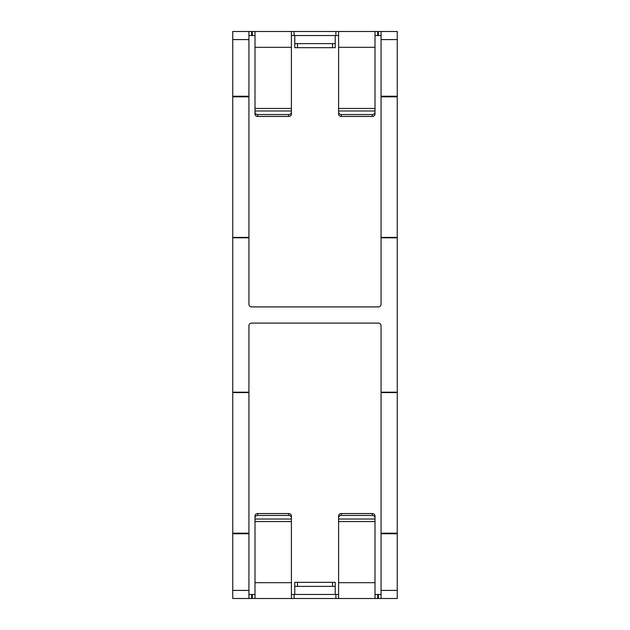 <?xml version="1.0" encoding="UTF-8"?>
<svg xmlns="http://www.w3.org/2000/svg" width="630" height="630" viewBox="0 0 630 630"><rect width="100%" height="100%" fill="white"/><g stroke="black" fill="none" stroke-linecap="round" stroke-linejoin="round"><path stroke-width="0.94" d="M294.777 594.452L294.777 582.317L335.223 582.317L335.223 586.365L294.777 586.365L294.777 582.317M335.223 586.365L335.223 594.452M375.007 31.5L338.593 31.5L338.593 112.164A2.693 2.378 0 0 0 341.295 114.542L372.306 114.542A2.693 2.378 0 0 0 375.007 112.164L375.007 31.5L397.254 31.5L397.254 237.801L381.071 237.801L381.071 304.211A2.693 2.693 0 0 1 378.378 306.912L251.622 306.912A2.693 2.693 0 0 1 248.929 304.211L248.929 31.5L345.854 31.5M266.136 31.5L270.49 31.5M248.929 31.5L232.746 31.5L232.746 598.5L248.929 598.5L248.929 590.412L232.746 590.412M273.129 31.5L276.09 31.5M278.389 31.5L282.153 31.5M346.681 31.5L356.391 31.5M297.47 43.635L335.223 43.635L335.223 47.683L294.777 47.683L294.777 43.635L297.47 43.635L297.47 47.683M288.705 515.458L257.694 515.458A2.693 2.378 180 0 0 254.993 517.836L254.993 515.931A2.693 2.378 0 0 1 257.694 513.552L288.705 513.552A2.693 2.378 0 0 1 291.406 515.931L291.406 517.836A2.693 2.378 180 0 0 288.705 515.458L288.705 513.552M291.406 517.836L291.406 598.5L338.593 598.5L338.593 515.931A2.693 2.378 0 0 1 341.295 513.552L372.306 513.552A2.693 2.378 0 0 1 375.007 515.931L375.007 519.025L338.593 519.025M254.993 517.836L254.993 598.5L248.929 598.5M375.007 112.164L375.007 114.069A2.693 2.378 180 0 1 372.306 116.448L341.295 116.448A2.693 2.378 180 0 1 338.593 114.069L338.593 112.164M291.406 114.069A2.693 2.378 180 0 1 288.705 116.448L257.694 116.448A2.693 2.378 180 0 1 254.993 114.069L254.993 112.164A2.693 2.378 0 0 0 257.694 114.542L288.705 114.542A2.693 2.378 0 0 0 291.406 112.164L291.406 114.069M254.993 31.5L254.993 112.164M254.993 110.974L291.406 110.974L291.406 112.164M254.993 47.305L291.406 47.305L291.406 110.974M291.406 35.548L335.9 35.548L335.9 31.5M254.993 35.548L252.299 35.548L252.299 31.5M248.929 35.548L252.299 35.548M381.071 35.548L375.007 35.548M338.593 35.548L335.9 35.548M381.071 31.5L381.071 237.801M397.254 237.801L397.254 392.199L381.071 392.199L381.071 325.789A2.693 2.693 0 0 0 378.378 323.088L251.622 323.088A2.693 2.693 0 0 0 248.929 325.789L248.929 392.199L232.746 392.199M375.007 517.836A2.693 2.378 180 0 0 372.306 515.458L341.295 515.458A2.693 2.378 180 0 0 338.593 517.836M375.007 594.452L377.701 594.452L377.701 598.5L375.007 598.5L375.007 519.025M375.007 598.5L338.593 598.5M291.406 594.452L338.593 594.452M248.929 594.452L254.993 594.452M377.701 598.5L397.254 598.5L397.254 590.412L381.071 590.412L381.071 598.5M377.701 594.452L381.071 594.452M254.993 598.5L291.406 598.5M381.071 392.199L381.071 590.412M397.254 392.199L397.254 590.412M248.929 392.199L248.929 590.412M291.406 47.305L291.406 31.5M294.777 43.635L294.777 35.548M335.223 35.548L335.223 47.683M275.428 31.5L276.168 31.5M332.53 43.635L332.53 47.683M257.694 515.458L257.694 513.552M254.993 519.025L291.406 519.025M254.993 582.695L291.406 582.695M254.993 521.545L291.406 521.545M332.53 586.365L332.53 582.317M297.47 586.365L297.47 582.317M372.306 114.542L372.306 116.448M341.295 114.542L341.295 116.448M375.007 110.974L338.593 110.974M375.007 108.454L338.593 108.454M375.007 47.305L338.593 47.305M288.705 114.542L288.705 116.448M257.694 114.542L257.694 116.448M254.993 108.454L291.406 108.454M294.1 35.548L294.1 31.5M251.622 35.548L251.622 31.5M377.701 35.548L377.701 31.5M378.378 35.548L378.378 31.5M248.929 39.588L232.746 39.588M248.929 96.225L232.746 96.225M397.254 39.588L381.071 39.588M397.254 96.225L381.071 96.225M397.254 96.839L381.071 96.839M397.254 237.416L381.071 237.416M248.929 96.839L232.746 96.839M248.929 237.416L232.746 237.416M248.929 237.801L232.746 237.801M341.295 515.458L341.295 513.552M372.306 515.458L372.306 513.552M375.007 521.545L338.593 521.545M375.007 582.695L338.593 582.695M294.1 594.452L294.1 598.5M335.9 594.452L335.9 598.5M252.299 594.452L252.299 598.5M251.622 594.452L251.622 598.5M378.378 594.452L378.378 598.5M397.254 533.775L381.071 533.775M397.254 533.161L381.071 533.161M397.254 392.584L381.071 392.584M248.929 533.775L232.746 533.775M248.929 533.161L232.746 533.161M248.929 392.584L232.746 392.584"/></g></svg>
